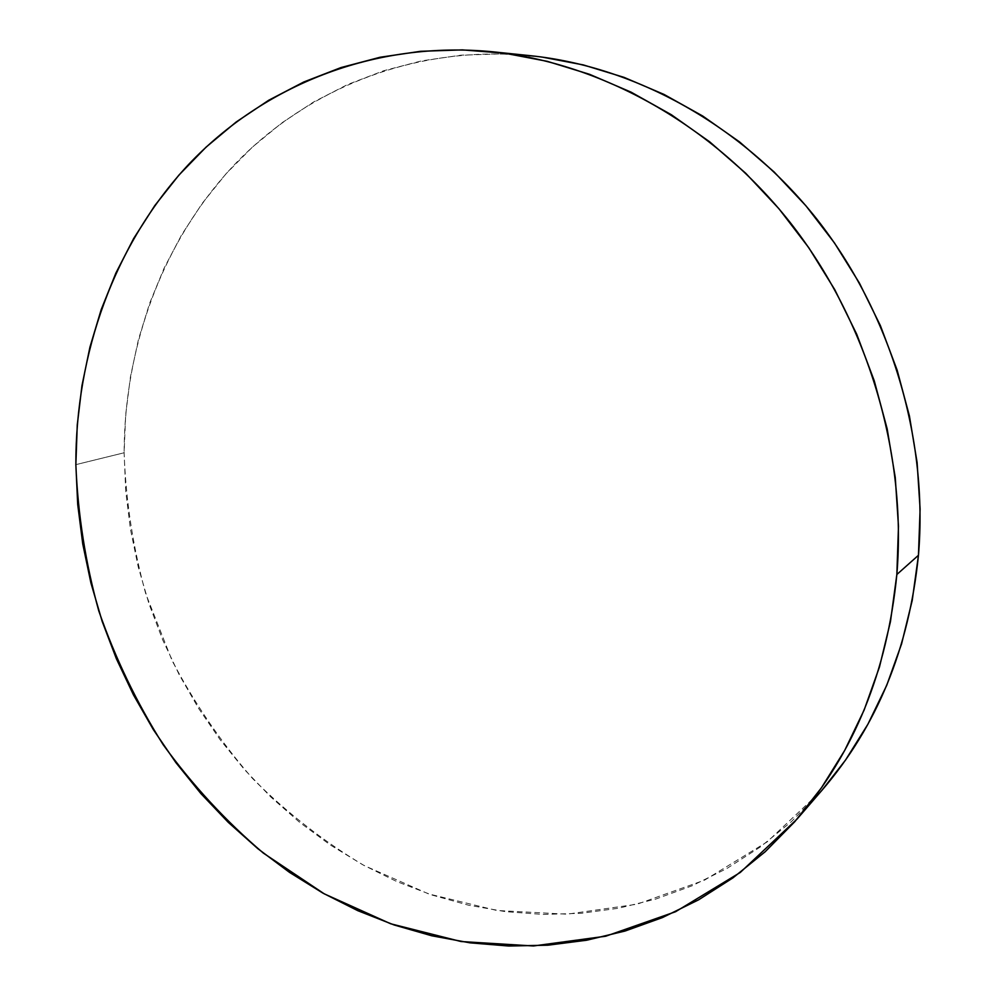 <?xml version="1.0" encoding="UTF-8"?>
<svg xmlns="http://www.w3.org/2000/svg" width="996" height="996" viewBox="0 0 996 996"><rect width="100%" height="100%" fill="white"/><g stroke="black" fill="none" stroke-linecap="round" stroke-linejoin="round"><path stroke-width="0.75" stroke-dasharray="4.98 3.74" d="M531.055 55.764C416.129 44.471 308.374 87.947 235.293 163.792C162.585 240.434 124.413 345.936 124.114 452.782L75.858 464.646L124.114 452.782C125.795 500.552 133.016 547.576 145.777 593.865L172.096 660.622C194.369 703.164 221.199 742.468 252.586 778.523C286.288 812.3 323.476 841.309 364.138 865.536L428.604 893.91L496.842 910.481L567.023 914.191L637.042 904.219L704.583 880.128L767.119 841.906L822.049 790.177M542.222 57.096L501.299 53.884L460.986 55.178L421.682 60.856L383.796 70.704L347.641 84.511L313.541 102.028L281.756 122.956L252.498 147.01L225.955 173.877L202.3 203.259L181.646 234.819L164.079 268.248L149.661 303.245L138.456 339.499L130.464 376.7L125.683 414.548L124.114 452.782L125.72 491.103L130.451 529.237L138.232 566.936L149.014 603.912L162.709 639.942L179.218 674.765L198.428 708.144L220.216 739.816L244.456 769.572L271.012 797.173L299.696 822.385L330.348 844.994L362.768 864.777L396.744 881.535L432.027 895.055L468.394 905.152L505.532 911.664L543.181 914.44L580.992 913.32L618.628 908.228L655.754 899.077L691.959 885.842L726.868 868.5L760.085 847.135L791.198 821.825L821.949 790.289"/><path stroke-width="1.49" d="M797.111 819.011L822.049 790.177C876.953 726.345 909.087 648.047 918.449 555.282L896.848 574.505C887.249 671.391 854.008 752.901 797.111 819.011L740.252 872.471L675.549 911.726L605.742 936.215L533.445 945.976L461.036 941.531L390.681 923.778L324.248 893.848L263.317 853.074C225.781 821.102 192.415 784.997 163.22 744.771C136.676 702.666 115.2 658.07 98.803 610.984C85.482 562.964 77.825 514.185 75.858 464.646C75.572 353.854 114.092 244.356 188.468 164.601C263.23 85.693 374.123 40.164 493.145 51.829C601.46 63.184 712.389 124.239 790.164 222.482C867.504 321.023 907.007 452.495 896.848 574.505L918.449 555.282C928.421 438.489 890.785 313.03 816.72 218.946C742.219 125.16 635.647 66.732 531.055 55.764L493.555 51.879M896.848 574.505L898.479 526.274L895.255 477.507L887.162 428.828L874.276 380.883L856.747 334.295L834.785 289.699L808.727 247.643L778.897 208.687L745.755 173.292L709.737 141.868L671.366 114.739L631.14 92.18L589.62 74.339L547.302 61.341L504.711 53.211L462.343 49.887L420.648 51.294L380.074 57.258L341.005 67.566L303.78 81.996L268.708 100.26L236.064 122.085L206.072 147.134L178.919 175.097L154.754 205.649L133.701 238.455L115.835 273.178L101.231 309.519L89.939 347.131L81.946 385.726L77.252 424.993L75.858 464.646L77.7 504.387L82.755 543.941L90.935 583.034L102.177 621.404L116.408 658.804L133.501 694.959L153.359 729.645L175.869 762.587L200.881 793.563L228.258 822.335L257.827 848.667L289.413 872.309L322.829 893.063L357.838 910.693L394.217 924.998L431.691 935.767L470 942.839L508.832 946.026L547.862 945.192L586.731 940.212L625.077 931.023L662.502 917.553L698.607 899.824L732.969 877.85L765.177 851.742L794.796 821.675L821.414 787.836L844.633 750.536L864.105 710.111L879.468 666.971L890.461 621.591L896.848 574.505M821.949 790.289L845.504 760.11L867.927 724.192L886.726 685.323L901.579 643.902L912.224 600.389L918.449 555.282L920.105 509.13L917.104 462.493L909.423 415.979L897.147 370.176L880.414 325.692L859.436 283.113L834.486 242.974L805.926 205.786L774.141 171.984L739.592 141.955L702.728 116.034L664.058 94.446L624.081 77.377L583.307 64.914L542.222 57.096"/></g></svg>

